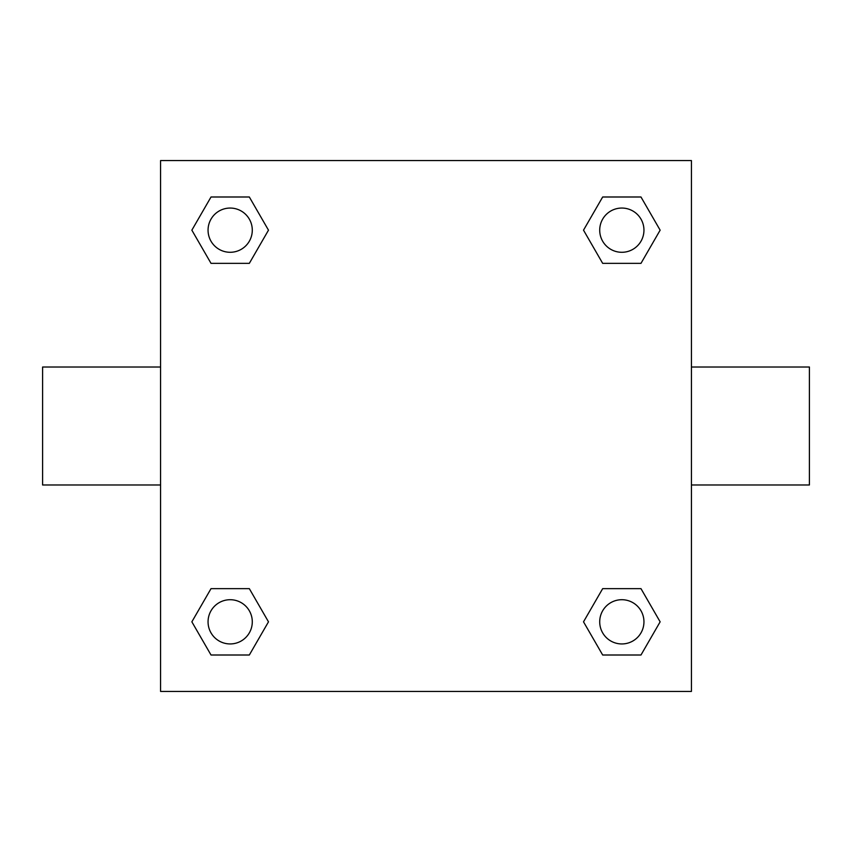 <?xml version="1.0" encoding="UTF-8"?>
<svg xmlns="http://www.w3.org/2000/svg" width="852" height="852" viewBox="0 0 852 852"><rect width="100%" height="100%" fill="white"/><g stroke="black" fill="none" stroke-linecap="round" stroke-linejoin="round"><path stroke-width="1.28" d="M249.327 263.353L211.019 263.353L191.86 230.168L211.019 196.993L249.327 196.993L268.486 230.168L249.327 263.353L211.019 263.353L235.248 263.353M235.248 588.647L249.327 588.647L268.486 621.832L249.327 655.007L211.019 655.007L191.86 621.832L211.019 588.647L249.327 588.647M616.752 263.353L602.673 263.353L583.513 230.168L602.673 196.993L640.981 196.993L660.14 230.168L640.981 263.353L602.673 263.353M602.673 588.647L640.981 588.647L660.14 621.832L640.981 655.007L602.673 655.007L583.513 621.832L602.673 588.647L640.981 588.647L616.752 588.647M691.43 484.98L809.4 484.98L809.4 367.02L691.43 367.02M160.57 367.02L42.6 367.02L42.6 484.98L160.57 484.98M160.57 160.57L691.43 160.57L691.43 691.43L160.57 691.43L160.57 160.57M640.981 655.007L602.673 655.007L640.981 655.007M643.952 621.832A22.12 22.12 0 0 0 610.767 602.673A22.12 22.12 0 0 0 610.767 640.981A22.12 22.12 0 0 0 643.952 621.832M249.327 655.007L211.019 655.007L249.327 655.007M252.288 621.832A22.12 22.12 0 0 0 219.113 602.673A22.12 22.12 0 0 0 219.113 640.981A22.12 22.12 0 0 0 252.288 621.832M602.673 196.993L640.981 196.993L602.673 196.993M643.952 230.168A22.12 22.12 0 0 0 610.767 211.019A22.12 22.12 0 0 0 610.767 249.327A22.12 22.12 0 0 0 643.952 230.168M211.019 196.993L249.327 196.993L211.019 196.993M252.288 230.168A22.12 22.12 0 0 0 219.113 211.019A22.12 22.12 0 0 0 219.113 249.327A22.12 22.12 0 0 0 252.288 230.168"/></g></svg>
